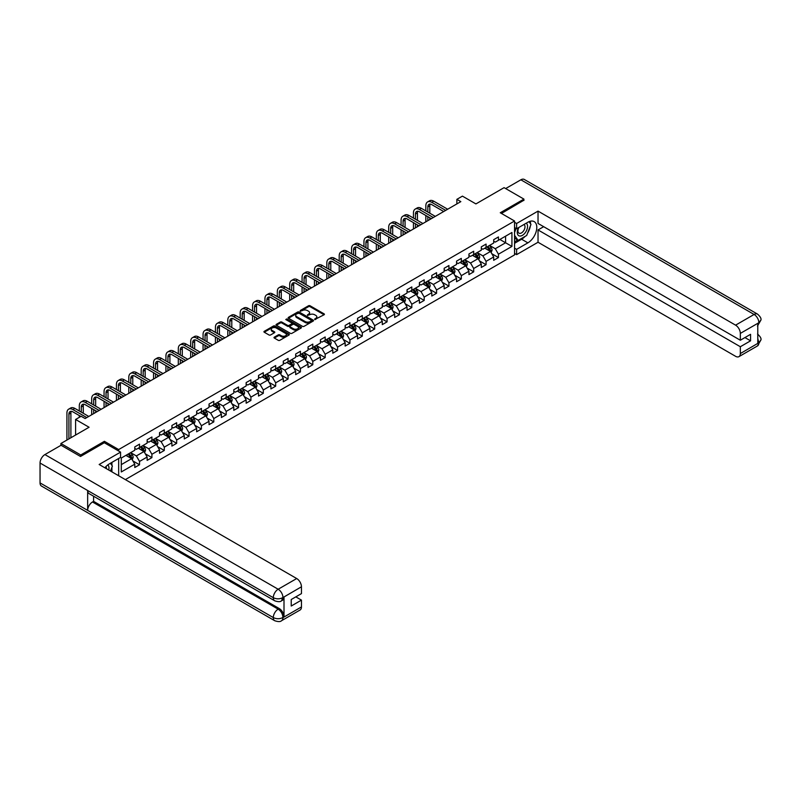 <?xml version="1.0" encoding="UTF-8"?>
<svg xmlns="http://www.w3.org/2000/svg" width="801" height="801" viewBox="0 0 801 801"><rect width="100%" height="100%" fill="white"/><g stroke="black" fill="none" stroke-linecap="round" stroke-linejoin="round"><path stroke-width="1.2" d="M314.733 319.539L324.095 314.763A1.101 0.641 0 0 0 324.095 313.862L310.077 305.772A1.101 0.641 0 0 0 308.515 305.772L300.245 310.548L300.245 311.178L302.408 310.558A3.524 2.033 0 0 1 307.384 310.558L308.555 311.239A3.524 2.033 0 0 1 309.587 312.67A3.524 2.033 0 0 1 308.555 314.112L307.484 315.364L309.647 314.743A3.524 2.033 0 0 1 314.633 314.743L315.794 315.414A3.524 2.033 0 0 1 316.836 316.856A3.524 2.033 0 0 1 315.794 318.287L314.733 319.539L314.733 318.908M274.332 337.151A1.101 0.641 0 0 0 274.332 338.052L278.267 340.325A1.101 0.641 0 0 0 279.819 340.325L289.011 335.018A1.101 0.641 0 0 0 289.011 334.117L274.993 326.027A1.101 0.641 0 0 0 273.431 326.027L264.25 331.334A1.101 0.641 0 0 0 264.25 332.225L268.996 334.968A1.101 0.641 0 0 0 270.558 334.968L274.483 332.705A1.101 0.641 0 0 0 274.483 331.804L272.13 330.443A2.944 1.702 0 0 1 271.269 329.241A2.944 1.702 0 0 1 273.091 327.669A2.944 1.702 0 0 1 276.295 328.04L285.526 333.366A2.944 1.702 0 0 1 286.388 334.568A2.944 1.702 0 0 1 284.565 336.14A2.944 1.702 0 0 1 281.361 335.769L279.819 334.878A1.101 0.641 0 0 0 278.267 334.878L274.332 337.151L274.332 338.052L278.267 335.799L278.267 334.878M523.914 200.48L523.914 199.109L504.079 187.654L475.914 203.915L462.427 196.135L456.87 199.339L460.835 201.632L85.116 418.553L81.141 416.26L75.594 419.474L75.594 435.043M104.39 442.783L104.39 441.321L80.751 454.968L60.916 443.514L89.081 427.253L75.594 419.474M104.39 441.321L118.668 449.561L514.552 221.006L514.552 254.898L125.336 479.609M523.914 199.109L500.265 212.756L514.552 221.006M302.478 326.337A1.101 0.641 0 0 0 304.04 326.337L313.231 321.031A1.101 0.641 0 0 0 313.231 320.14L299.214 312.04A1.101 0.641 0 0 0 297.652 312.04L288.47 317.346A1.101 0.641 0 0 0 288.47 318.247L302.478 326.337M286.087 319.709L301.106 328.03L291.934 333.336A1.101 0.641 0 0 1 290.373 333.336L276.355 325.236L276.355 324.335A1.101 0.641 0 0 0 276.355 325.236M276.355 324.335L280.29 322.072A1.101 0.641 0 0 1 281.842 322.072L287.529 325.346A1.101 0.641 0 0 0 289.091 325.346L291.694 323.844A1.101 0.641 0 0 0 291.694 322.943L285.777 319.529L286.868 318.898L301.116 327.128A1.101 0.641 0 0 1 301.116 328.03L301.116 327.128M60.916 445.346L60.916 443.514M80.751 454.968L80.751 456.34M118.668 475.764L118.668 458.492M118.668 451.023L118.668 449.561M132.916 460.945L139.534 464.77L139.534 461.426L147.154 457.031L147.154 460.375L151.91 457.621L151.91 454.277L159.529 449.882L159.529 453.226L164.285 450.482L164.285 447.138L171.905 442.743L171.905 446.077L176.661 443.333L176.661 439.989L184.28 435.594L184.28 438.938L189.036 436.185L189.036 432.84L196.656 428.445L196.656 431.789L201.411 429.046L201.411 425.701L209.031 421.306L209.031 424.65L213.797 421.897L213.797 418.553L221.406 414.157L221.406 417.501L226.172 414.748L226.172 411.404L233.782 407.008L233.782 410.352L238.548 407.609L238.548 404.265L246.157 399.869L246.157 403.213L250.923 400.46L250.923 397.116L258.533 392.72L258.533 396.064L263.299 393.321L263.299 389.977L270.908 385.571L270.908 388.916L275.674 386.172L275.674 382.828L283.294 378.432L283.294 381.777L288.05 379.023L288.05 375.679L295.669 371.284L295.669 374.628L300.425 371.884L300.425 368.54L308.045 364.135L308.045 367.479L312.801 364.735L312.801 361.391L320.42 356.996L320.42 360.34L325.176 357.586L325.176 354.242L332.795 349.847L332.795 353.191L337.551 350.448L337.551 347.103L345.171 342.708L345.171 346.052L349.927 343.299L349.927 339.954L357.546 335.559L357.546 338.903L362.302 336.15L362.302 332.805L369.922 328.41L369.922 331.754L374.678 329.011L374.678 325.667L382.297 321.271L382.297 324.615L387.063 321.862L387.063 318.518L394.673 314.122L394.673 317.466L399.439 314.713L399.439 311.379L407.048 306.973L407.048 310.317L411.814 307.574L411.814 304.23L419.424 299.834L419.424 303.178L424.19 300.425L424.19 297.081L431.799 292.685L431.799 296.03L436.565 293.286L436.565 289.942L444.175 285.536L444.175 288.881L448.94 286.137L448.94 282.793L456.56 278.398L456.56 281.742L461.316 278.988L461.316 275.644L468.935 271.249L468.935 274.593L473.691 271.849L473.691 268.505L481.311 264.11L481.311 267.444L486.067 264.7L486.067 261.356L493.686 256.961L493.686 260.305L498.442 257.552L498.442 254.207L511.929 246.428L511.929 232.5L505.581 236.165L505.581 242.763L511.929 246.428M139.534 464.77L134.778 467.514L134.778 464.169L121.291 471.959L121.291 458.032L134.778 450.252L134.778 446.908L139.534 444.154L139.534 447.499L147.154 443.103L147.154 439.759L151.91 437.016L151.91 440.36L159.529 435.954L159.529 432.62L164.285 429.867L164.285 433.211L171.905 428.815L171.905 425.471L176.661 422.718L176.661 426.062L184.28 421.666L184.28 418.322L189.036 415.579L189.036 418.923L196.656 414.528L196.656 411.183L201.411 408.43L201.411 411.774L209.031 407.379L209.031 404.034L213.797 401.281L213.797 404.625L221.406 400.23L221.406 396.885L226.172 394.142L226.172 397.486L233.782 393.091L233.782 389.747L238.548 386.993L238.548 390.337L246.157 385.942L246.157 382.598L250.923 379.854L250.923 383.198L258.533 378.793L258.533 375.449L263.299 372.705L263.299 376.049L270.908 371.654L270.908 368.31L275.674 365.556L275.674 368.901L283.294 364.505L283.294 361.161L288.05 358.417L288.05 361.762L295.669 357.356L295.669 354.012L300.425 351.269L300.425 354.613L308.045 350.217L308.045 346.873L312.801 344.12L312.801 347.464L320.42 343.068L320.42 339.724L325.176 336.981L325.176 340.325L332.795 335.929L332.795 332.585L337.551 329.832L337.551 333.176L345.171 328.78L345.171 325.436L349.927 322.683L349.927 326.027L357.546 321.632L357.546 318.287L362.302 315.544L362.302 318.888L369.922 314.493L369.922 311.148L374.678 308.395L374.678 311.739L382.297 307.344L382.297 304L387.063 301.256L387.063 304.59L394.673 300.195L394.673 296.851L399.439 294.107L399.439 297.451L407.048 293.056L407.048 289.712L411.814 286.958L411.814 290.302L419.424 285.907L419.424 282.563L424.19 279.819L424.19 283.164L431.799 278.758L431.799 275.414L436.565 272.67L436.565 276.015L444.175 271.619L444.175 268.275L448.94 265.521L448.94 268.866L456.56 264.47L456.56 261.126L461.316 258.383L461.316 261.727L468.935 257.321L468.935 253.987L473.691 251.234L473.691 254.578L481.311 250.182L481.311 246.838L486.067 244.085L486.067 247.429L493.686 243.033L493.686 239.689L498.442 236.946L498.442 240.29L511.929 232.5M138.263 448.23L143.98 451.534L136.36 455.929L130.653 452.635M134.778 448.42L136.36 449.331L139.534 447.499M136.36 455.929L139.534 461.426M143.98 451.534L147.154 457.031M150.638 441.091L156.355 444.385L148.736 448.78L143.029 445.486M147.154 441.271L148.736 442.192L151.91 440.36M148.736 448.78L151.91 454.277M156.355 444.385L159.529 449.882M163.014 433.942L168.731 437.246L161.111 441.641L155.404 438.337M159.529 434.122L161.111 435.043L164.285 433.211M161.111 441.641L164.285 447.138M168.731 437.246L171.905 442.743M175.399 426.803L181.106 430.097L173.487 434.492L167.779 431.198M171.905 426.983L173.487 427.894L176.661 426.062M173.487 434.492L176.661 439.989M181.106 430.097L184.28 435.594M187.774 419.654L193.482 422.948L185.862 427.344L180.155 424.049M184.28 419.834L185.862 420.755L189.036 418.923M185.862 427.344L189.036 432.84M193.482 422.948L196.656 428.445M200.15 412.505L205.857 415.809L198.248 420.205L192.53 416.9M196.656 412.695L198.248 413.606L201.411 411.774M198.248 420.205L201.411 425.701M205.857 415.809L209.031 421.306M212.525 405.366L218.232 408.66L210.623 413.056L204.906 409.762M209.031 405.546L210.623 406.457L213.797 404.625M210.623 413.056L213.797 418.553M218.232 408.66L221.406 414.157M224.901 398.217L230.608 401.511L222.998 405.917L217.281 402.613M221.406 398.397L222.998 399.319L226.172 397.486M222.998 405.917L226.172 411.404M230.608 401.511L233.782 407.008M237.276 391.068L242.983 394.372L235.374 398.768L229.657 395.474M233.782 391.258L235.374 392.17L238.548 390.337M235.374 398.768L238.548 404.265M242.983 394.372L246.157 399.869M249.652 383.929L255.359 387.223L247.749 391.619L242.032 388.325M246.157 384.11L247.749 385.021L250.923 383.198M247.749 391.619L250.923 397.116M255.359 387.223L258.533 392.72M262.027 376.78L267.744 380.075L260.125 384.48L254.408 381.176M258.533 376.961L260.125 377.882L263.299 376.049M260.125 384.48L263.299 389.977M267.744 380.075L270.908 385.571M274.403 369.631L280.12 372.936L272.5 377.331L266.783 374.037M270.908 369.822L272.5 370.733L275.674 368.901M272.5 377.331L275.674 382.828M280.12 372.936L283.294 378.432M286.778 362.493L292.495 365.787L284.876 370.182L279.169 366.888M283.294 362.673L284.876 363.594L288.05 361.762M284.876 370.182L288.05 375.679M292.495 365.787L295.669 371.284M299.153 355.344L304.871 358.648L297.251 363.043L291.544 359.739M295.669 355.524L297.251 356.445L300.425 354.613M297.251 363.043L300.425 368.54M304.871 358.648L308.045 364.135M311.529 348.205L317.246 351.499L309.627 355.894L303.919 352.6M308.045 348.385L309.627 349.296L312.801 347.464M309.627 355.894L312.801 361.391M317.246 351.499L320.42 356.996M323.904 341.056L329.622 344.35L322.002 348.745L316.295 345.451M320.42 341.236L322.002 342.157L325.176 340.325M322.002 348.745L325.176 354.242M329.622 344.35L332.795 349.847M336.28 333.907L341.997 337.211L334.377 341.606L328.67 338.302M332.795 334.097L334.377 335.008L337.551 333.176M334.377 341.606L337.551 347.103M341.997 337.211L345.171 342.708M348.665 326.768L354.372 330.062L346.753 334.458L341.046 331.163M345.171 326.948L346.753 327.859L349.927 326.027M346.753 334.458L349.927 339.954M354.372 330.062L357.546 335.559M361.041 319.619L366.748 322.913L359.128 327.309L353.421 324.015M357.546 319.799L359.128 320.72L362.302 318.888M359.128 327.309L362.302 332.805M366.748 322.913L369.922 328.41M373.416 312.47L379.123 315.774L371.514 320.17L365.797 316.866M369.922 312.66L371.514 313.571L374.678 311.739M371.514 320.17L374.678 325.667M379.123 315.774L382.297 321.271M385.792 305.331L391.499 308.625L383.889 313.021L378.172 309.727M382.297 305.511L383.889 306.423L387.063 304.59M383.889 313.021L387.063 318.518M391.499 308.625L394.673 314.122M398.167 298.182L403.874 301.476L396.265 305.882L390.548 302.578M394.673 298.362L396.265 299.284L399.439 297.451M396.265 305.882L399.439 311.379M403.874 301.476L407.048 306.973M410.543 291.033L416.25 294.337L408.64 298.733L402.923 295.439M407.048 291.224L408.64 292.135L411.814 290.302M408.64 298.733L411.814 304.23M416.25 294.337L419.424 299.834M422.918 283.894L428.625 287.189L421.016 291.584L415.298 288.29M419.424 284.075L421.016 284.996L424.19 283.164M421.016 291.584L424.19 297.081M428.625 287.189L431.799 292.685M435.293 276.745L441.011 280.04L433.391 284.445L427.674 281.141M431.799 276.926L433.391 277.847L436.565 276.015M433.391 284.445L436.565 289.942M441.011 280.04L444.175 285.536M447.669 269.597L453.386 272.901L445.767 277.296L440.049 274.002M444.175 269.787L445.767 270.698L448.94 268.866M445.767 277.296L448.94 282.793M453.386 272.901L456.56 278.398M460.044 262.458L465.761 265.752L458.142 270.147L452.435 266.853M456.56 262.638L458.142 263.559L461.316 261.727M458.142 270.147L461.316 275.644M465.761 265.752L468.935 271.249M472.42 255.309L478.137 258.613L470.517 263.008L464.81 259.704M468.935 255.489L470.517 256.41L473.691 254.578M470.517 263.008L473.691 268.505M478.137 258.613L481.311 264.11M484.795 248.17L490.512 251.464L482.893 255.859L477.186 252.565M481.311 248.35L482.893 249.261L486.067 247.429M482.893 255.859L486.067 261.356M490.512 251.464L493.686 256.961M499.874 239.459L505.581 242.763L495.268 248.71L489.561 245.416M493.686 241.201L495.268 242.122L498.442 240.29M495.268 248.71L498.442 254.207M456.87 199.339L456.87 203.915M121.291 464.63L131.604 458.673L125.887 455.379M131.604 458.673L134.778 464.169M491.824 253.727L498.442 257.552M479.449 260.876L486.067 264.7M467.063 268.025L473.691 271.849M454.688 275.164L461.316 278.988M442.312 282.312L448.94 286.137M429.937 289.461L436.565 293.286M417.561 296.6L424.19 300.425M405.186 303.749L411.814 307.574M392.81 310.898L399.439 314.713M380.435 318.037L387.063 321.862M368.06 325.186L374.678 329.011M355.684 332.325L362.302 336.15M343.309 339.474L349.927 343.299M330.933 346.623L337.551 350.448M318.558 353.762L325.176 357.586M306.182 360.911L312.801 364.735M293.797 368.06L300.425 371.884M281.421 375.198L288.05 379.023M269.046 382.347L275.674 386.172M256.67 389.496L263.299 393.321M244.295 396.635L250.923 400.46M231.92 403.784L238.548 407.609M219.544 410.923L226.172 414.748M207.169 418.072L213.797 421.897M194.793 425.221L201.411 429.046M182.418 432.36L189.036 436.185M170.042 439.509L176.661 443.333M157.667 446.658L164.285 450.482M145.291 453.797L151.91 457.621M315.033 319.649L315.794 319.209A3.524 2.033 0 0 0 316.836 317.767L316.836 316.856M309.587 312.67L309.587 313.591A3.524 2.033 0 0 1 308.555 315.023L307.794 315.464M324.075 314.773L310.077 306.683A1.101 0.641 0 0 0 308.515 306.683L300.555 311.289M313.211 321.041L299.214 312.961A1.101 0.641 0 0 0 297.652 312.961L288.48 318.257L288.47 317.346M311.279 320.901L311.279 320.27L298.983 313.171L296.76 313.822A3.524 2.033 0 0 0 295.729 315.254A3.524 2.033 0 0 0 296.76 316.695L305.171 321.551A3.524 2.033 0 0 0 310.157 321.551L311.279 320.901L311.279 321.812L311.279 321.191M295.729 315.254L295.729 316.175A3.524 2.033 0 0 0 296.76 317.617L296.76 316.695M311.279 321.812L310.157 322.473A3.524 2.033 0 0 1 305.171 322.473L296.76 317.617M276.375 325.246L280.29 322.983L280.29 322.072M292.025 323.394L292.025 324.315A1.101 0.641 0 0 1 291.694 324.765L289.091 326.267A1.101 0.641 0 0 1 287.529 326.267L281.842 322.983A1.101 0.641 0 0 0 280.29 322.983M293.426 328.76A2.944 1.702 0 0 0 296.64 329.121A2.944 1.702 0 0 0 298.463 327.549A2.944 1.702 0 0 0 297.592 326.347L294.347 324.475A1.101 0.641 0 0 0 292.786 324.475L290.182 325.977A1.101 0.641 0 0 0 290.182 326.878L293.426 328.76L293.426 329.672A2.944 1.702 0 0 0 296.64 330.042A2.944 1.702 0 0 0 298.463 328.47L298.463 327.549M289.852 326.428L289.852 327.349A1.101 0.641 0 0 0 290.182 327.799L290.182 326.878M293.426 329.672L290.182 327.799M286.388 334.568L286.388 335.479A2.944 1.702 0 0 1 284.565 337.051A2.944 1.702 0 0 1 281.361 336.69L279.819 335.799A1.101 0.641 0 0 0 278.267 335.799M271.269 329.241L271.269 330.152A2.944 1.702 0 0 0 272.13 331.354L272.13 330.443M274.483 331.804L274.483 332.705L272.13 331.354M289.011 334.117L289.011 335.018L274.993 326.938A1.101 0.641 0 0 0 273.431 326.938L264.26 332.235M491.133 252.545L492.084 250.172A2.974 1.712 -120 0 0 491.133 247.639L489.491 245.456M486.638 249.231L485.526 247.739M487.038 246.878L488.67 249.061A2.974 1.712 60 0 1 489.521 250.843L490.472 250.302A2.974 1.712 -120 0 0 489.621 248.51L487.989 246.328M487.238 246.758L489.061 249.181A1.512 0.871 60 0 1 489.331 249.642L490.472 250.302M425.842 210.913L425.842 205.787A8.411 4.856 60 0 1 427.584 201.932L429.566 200.791A8.411 4.856 60 0 1 433.772 201.211L447.669 209.231M427.584 201.932A8.411 4.856 60 0 1 431.789 202.353L445.686 210.373M443.704 211.524L431.789 204.645A5.607 3.234 -120 0 0 428.986 204.365A5.607 3.234 -120 0 0 427.824 206.928L427.824 212.065M430.157 204.105A5.607 3.234 -120 0 0 429.807 205.787L429.807 213.206M427.824 216.64L427.824 220.696M429.807 217.792L429.807 219.544M425.842 221.837L425.842 215.499M518.567 227.614A7.289 4.215 120 0 0 519.829 236.035A7.289 4.215 120 0 0 526.407 230.818A7.289 4.215 120 0 0 526.237 223.189M518.988 227.374A4.996 2.884 120 0 0 518.968 233.171A4.996 2.884 120 0 0 519.699 233.391A4.996 2.884 120 0 0 524.265 229.707A4.996 2.884 120 0 0 523.964 224.52A4.996 2.884 120 0 0 523.944 224.51M529.02 221.667L530.973 224.44L526.688 235.474L518.117 240.42L514.552 238.027M518.117 240.42L514.552 235.344M514.552 232.5L516.114 228.455M108.746 470.027A7.289 4.215 120 0 0 107.785 464.93M106.423 468.685A4.996 2.884 120 0 0 105.912 466.643M110.408 463.268L112.4 466.102L110.488 471.038M525.106 236.385A12.626 7.289 120 0 1 521.611 239.239L527.879 242.853A12.626 7.289 120 0 0 536.119 231.729A12.626 7.289 120 0 0 534.187 221.617A12.626 7.289 120 0 0 527.879 222.237L516.615 228.746L516.615 223.479L538.032 211.114L735.578 325.156L754.101 314.463L520.86 179.804L505.661 188.575M527.879 242.853L516.615 249.361L516.615 254.628L538.032 242.252L538.032 229.937L740.334 346.733L740.334 353.561L758.978 342.698L757.786 343.249L757.786 323.554L758.968 322.783M543.669 226.683L538.032 229.937M744.94 337.571L750.567 340.825L750.567 334.317L740.334 340.235L538.032 223.429L538.032 211.114M514.552 227.554L516.615 228.746M514.552 222.288L516.615 223.479M514.552 253.436L516.615 254.628M514.552 248.17L516.615 249.361M538.032 242.252L735.578 356.305A6.728 3.885 -120 0 0 738.943 356.645A6.728 3.885 -120 0 0 740.334 353.561M520.86 179.804A6.899 3.985 -60 0 1 524.305 179.464L757.546 314.122A6.899 3.985 -60 0 0 754.101 314.463A6.728 3.885 60 0 1 758.857 322.713L740.334 333.406A6.728 3.885 -120 0 0 735.578 325.156M740.334 340.235L740.334 333.406M750.567 340.825L740.334 346.733M523.914 200.21L501.456 213.446M527.619 233.091A12.626 7.289 120 0 0 530.332 226.082M530.532 223.819A12.626 7.289 120 0 0 530.222 221.246M521.611 239.239L514.552 243.314M514.552 241.842L517.566 240.1M514.552 239.099L515.183 238.728M757.786 338.543L758.857 342.638M757.546 334.047C760.259 336.48 761.391 338.433 760.95 339.884L758.988 342.698M757.546 314.122C760.259 316.535 761.391 318.498 760.95 320.01L758.857 322.713M274.723 600.8A6.899 3.985 -60 0 1 273.291 597.686C276.465 599.218 279.639 599.198 282.803 597.646L281.541 600.79C280.41 601.941 278.137 601.941 274.723 600.8L89.081 493.626A6.899 3.985 -60 0 1 87.649 490.512L40.05 463.028A6.899 3.985 -60 0 1 44.926 454.578L61.076 445.256L80.511 456.48L104.31 442.733L120.571 452.124L120.571 457.391L109.306 463.899A12.626 7.289 120 0 0 104.891 467.804M120.571 452.124L99.154 464.49L296.7 578.542A6.728 3.885 60 0 1 301.456 586.793L301.456 593.611L291.224 599.518L291.224 606.027L301.456 600.119L301.456 606.948A6.728 3.885 60 0 1 300.065 610.022L281.541 620.715A6.728 3.885 -120 0 0 282.933 617.641L301.456 606.948M111.649 471.709L114.303 473.241M111.93 471.549L111.93 467.323M111.93 465.421L111.93 462.387M281.541 620.715C280.46 621.856 278.187 621.866 274.723 620.725L41.482 486.067A6.899 3.985 -60 0 1 40.05 482.903L87.649 510.387A6.899 3.985 -60 0 1 92.526 501.987L278.167 609.16L279.239 608.55A6.728 3.885 60 0 1 284.005 616.79L284.005 597.095A6.728 3.885 60 0 1 282.613 600.179L281.541 600.79M40.05 463.028L40.05 482.903M44.926 454.578L278.167 589.236A6.899 3.985 -60 0 0 273.291 597.686L87.649 490.512L87.649 510.387L273.291 617.571C276.455 619.103 279.629 619.103 282.813 617.571L282.933 617.641M301.456 600.119L295.819 596.865M93.597 496.23L93.597 501.366L279.239 608.55M93.597 501.366L92.526 501.987M478.758 259.694L479.709 257.321A2.974 1.712 -120 0 0 478.758 254.788L477.116 252.595M474.262 256.37L473.151 254.888M474.663 254.017L476.295 256.21A2.974 1.712 60 0 1 477.146 257.992L478.097 257.441A2.974 1.712 -120 0 0 477.246 255.659L475.614 253.466M474.863 253.897L476.685 256.32A1.512 0.871 60 0 1 476.955 256.781L478.097 257.441M466.382 266.843L467.333 264.46A2.974 1.712 -120 0 0 466.382 261.927L464.74 259.744M461.887 263.519L460.775 262.037M462.287 261.166L463.919 263.349A2.974 1.712 60 0 1 464.77 265.141L465.721 264.59A2.974 1.712 -120 0 0 464.87 262.798L463.238 260.615M462.487 261.046L464.31 263.469A1.512 0.871 60 0 1 464.58 263.93L465.721 264.59M413.456 218.062L413.456 212.936A8.411 4.856 60 0 1 415.208 209.081L417.191 207.94A8.411 4.856 60 0 1 421.396 208.35L435.293 216.38M415.208 209.081A8.411 4.856 60 0 1 419.414 209.502L433.311 217.522M431.328 218.663L419.414 211.784A5.607 3.234 -120 0 0 416.61 211.514A5.607 3.234 -120 0 0 415.449 214.077L415.449 219.204M417.782 211.254A5.607 3.234 -120 0 0 417.431 212.936L417.431 220.355M415.449 223.789L415.449 227.834M417.431 224.931L417.431 226.693M413.456 228.986L413.456 222.648M401.081 225.211L401.081 220.075A8.411 4.856 60 0 1 402.823 216.23L404.815 215.079A8.411 4.856 60 0 1 409.021 215.499L422.918 223.519M402.823 216.23A8.411 4.856 60 0 1 407.038 216.64L420.936 224.67M418.953 225.812L407.038 218.933A5.607 3.234 -120 0 0 404.235 218.653A5.607 3.234 -120 0 0 403.073 221.226L403.073 226.353M405.406 218.393A5.607 3.234 -120 0 0 405.056 220.075L405.056 227.494M403.073 230.938L403.073 234.983M405.056 232.08L405.056 233.842M401.081 236.125L401.081 229.787M454.007 273.982L454.948 271.609A2.974 1.712 -120 0 0 454.007 269.076L452.365 266.893M449.511 270.668L448.4 269.176M449.912 268.305L451.544 270.498A2.974 1.712 60 0 1 452.395 272.28L453.346 271.729A2.974 1.712 -120 0 0 452.495 269.947L450.863 267.764M450.112 268.195L451.934 270.618A1.512 0.871 60 0 1 452.205 271.078L453.346 271.729M441.631 281.131L442.573 278.748A2.974 1.712 -120 0 0 441.631 276.225L439.989 274.032M437.136 277.807L436.024 276.325M437.526 275.454L439.168 277.637A2.974 1.712 60 0 1 440.019 279.429L440.971 278.878A2.974 1.712 -120 0 0 440.119 277.096L438.487 274.903M437.736 275.334L439.559 277.757A1.512 0.871 60 0 1 439.829 278.217L440.971 278.878M429.256 288.28L430.197 285.897A2.974 1.712 -120 0 0 429.256 283.364L427.614 281.181M424.76 284.956L423.649 283.474M425.151 282.603L426.793 284.786A2.974 1.712 60 0 1 427.644 286.578L428.595 286.027A2.974 1.712 -120 0 0 427.744 284.235L426.102 282.052M425.361 282.483L427.183 284.906A1.512 0.871 60 0 1 427.454 285.366L428.595 286.027M388.705 232.35L388.705 227.224A8.411 4.856 60 0 1 390.447 223.369L392.44 222.227A8.411 4.856 60 0 1 396.645 222.648L410.543 230.668M390.447 223.369A8.411 4.856 60 0 1 394.663 223.789L408.56 231.809M406.578 232.961L394.663 226.082A5.607 3.234 -120 0 0 391.849 225.802A5.607 3.234 -120 0 0 390.688 228.365L390.688 233.502M393.031 225.542A5.607 3.234 -120 0 0 392.68 227.224L392.68 234.643M390.688 238.077L390.688 242.132M392.68 239.229L392.68 240.981M388.705 243.274L388.705 236.936M376.33 239.499L376.33 234.373A8.411 4.856 60 0 1 378.072 230.518L380.054 229.376A8.411 4.856 60 0 1 384.27 229.787L398.167 237.817M378.072 230.518A8.411 4.856 60 0 1 382.287 230.938L396.185 238.958M394.202 240.1L382.287 233.221A5.607 3.234 -120 0 0 379.474 232.951A5.607 3.234 -120 0 0 378.312 235.514L378.312 240.64M380.655 232.69A5.607 3.234 -120 0 0 380.295 234.373L380.295 241.792M378.312 245.226L378.312 249.271M380.295 246.368L380.295 248.13M376.33 250.423L376.33 244.075M363.954 246.648L363.954 241.512A8.411 4.856 60 0 1 365.697 237.667L367.679 236.515A8.411 4.856 60 0 1 371.894 236.936L385.792 244.956M365.697 237.667A8.411 4.856 60 0 1 369.902 238.077L383.809 246.107M381.827 247.249L369.902 240.37A5.607 3.234 -120 0 0 367.098 240.09A5.607 3.234 -120 0 0 365.937 242.663L365.937 247.789M368.27 239.829A5.607 3.234 -120 0 0 367.919 241.512L367.919 248.931M365.937 252.365L365.937 256.42M367.919 253.516L367.919 255.279M363.954 257.562L363.954 251.224M416.88 295.419L417.822 293.046A2.974 1.712 -120 0 0 416.87 290.513L415.238 288.33M412.385 292.105L411.273 290.613M412.775 289.742L414.417 291.934A2.974 1.712 60 0 1 415.268 293.717L416.22 293.166A2.974 1.712 -120 0 0 415.369 291.384L413.727 289.191M412.986 289.622L414.798 292.055A1.512 0.871 60 0 1 415.078 292.515L416.22 293.166M351.579 253.787L351.579 248.66A8.411 4.856 60 0 1 353.321 244.806L355.304 243.664A8.411 4.856 60 0 1 359.509 244.075L373.416 252.105M353.321 244.806A8.411 4.856 60 0 1 357.526 245.226L371.434 253.246M369.451 254.398L357.526 247.519A5.607 3.234 -120 0 0 354.723 247.239A5.607 3.234 -120 0 0 353.561 249.802L353.561 254.938M355.894 246.978A5.607 3.234 -120 0 0 355.544 248.66L355.544 256.08M353.561 259.514L353.561 263.569M355.544 260.655L355.544 262.418M351.579 264.71L351.579 258.373M404.505 302.568L405.446 300.185A2.974 1.712 -120 0 0 404.495 297.662L402.863 295.469M400.009 299.244L398.898 297.762M400.4 296.891L402.042 299.073A2.974 1.712 60 0 1 402.893 300.866L403.844 300.315A2.974 1.712 -120 0 0 402.993 298.523L401.351 296.34M400.61 296.77L402.422 299.194A1.512 0.871 60 0 1 402.703 299.654L403.844 300.315M339.203 260.936L339.203 255.809A8.411 4.856 60 0 1 340.946 251.955L342.928 250.813A8.411 4.856 60 0 1 347.133 251.224L361.041 259.254M340.946 251.955A8.411 4.856 60 0 1 345.151 252.365L359.058 260.395M357.066 261.537L345.151 254.658A5.607 3.234 -120 0 0 342.347 254.378A5.607 3.234 -120 0 0 341.186 256.951L341.186 262.077M343.519 254.127A5.607 3.234 -120 0 0 343.168 255.809L343.168 263.229M341.186 266.663L341.186 270.708M343.168 267.804L343.168 269.567M339.203 271.859L339.203 265.511M392.13 309.707L393.071 307.334A2.974 1.712 -120 0 0 392.12 304.801L390.488 302.618M387.634 306.393L386.523 304.911M388.024 304.04L389.666 306.222A2.974 1.712 60 0 1 390.518 308.015L391.469 307.464A2.974 1.712 -120 0 0 390.618 305.672L388.976 303.489M388.235 303.919L390.047 306.342A1.512 0.871 60 0 1 390.327 306.803L391.469 307.464M326.828 268.085L326.828 262.948A8.411 4.856 60 0 1 328.57 259.103L330.553 257.952A8.411 4.856 60 0 1 334.758 258.373L348.665 266.393M328.57 259.103A8.411 4.856 60 0 1 332.775 259.514L346.673 267.544M344.69 268.685L332.775 261.807A5.607 3.234 -120 0 0 329.972 261.526A5.607 3.234 -120 0 0 328.81 264.1L328.81 269.226M331.143 261.266A5.607 3.234 -120 0 0 330.793 262.948L330.793 270.368M328.81 273.802L328.81 277.857M330.793 274.953L330.793 276.705M326.828 278.998L326.828 272.66M379.754 316.856L380.695 314.483A2.974 1.712 -120 0 0 379.744 311.949L378.112 309.767M375.258 313.541L374.147 312.05M375.649 311.178L377.291 313.371A2.974 1.712 60 0 1 378.142 315.153L379.093 314.603A2.974 1.712 -120 0 0 378.242 312.821L376.6 310.628M375.859 311.058L377.671 313.491A1.512 0.871 60 0 1 377.952 313.952L379.093 314.603M314.453 275.224L314.453 270.097A8.411 4.856 60 0 1 316.195 266.242L318.177 265.101A8.411 4.856 60 0 1 322.382 265.511L336.28 273.541M316.195 266.242A8.411 4.856 60 0 1 320.4 266.663L334.297 274.683M332.315 275.834L320.4 268.956A5.607 3.234 -120 0 0 317.596 268.675A5.607 3.234 -120 0 0 316.435 271.239L316.435 276.375M318.768 268.415A5.607 3.234 -120 0 0 318.418 270.097L318.418 277.516M316.435 280.951L316.435 284.996M318.418 282.092L318.418 283.854M314.453 286.147L314.453 279.809M367.379 324.005L368.32 321.622A2.974 1.712 -120 0 0 367.369 319.088L365.737 316.906M362.883 320.68L361.762 319.199M363.274 318.327L364.916 320.51A2.974 1.712 60 0 1 365.767 322.302L366.718 321.752A2.974 1.712 -120 0 0 365.867 319.959L364.225 317.777M363.484 318.207L365.296 320.63A1.512 0.871 60 0 1 365.576 321.091L366.718 321.752M302.077 282.373L302.077 277.246A8.411 4.856 60 0 1 303.819 273.391L305.802 272.24A8.411 4.856 60 0 1 310.007 272.66L323.904 280.69M303.819 273.391A8.411 4.856 60 0 1 308.025 273.802L321.922 281.832M319.939 282.973L308.025 276.095A5.607 3.234 -120 0 0 305.221 275.814A5.607 3.234 -120 0 0 304.06 278.388L304.06 283.514M306.393 275.564A5.607 3.234 -120 0 0 306.042 277.246L306.042 284.665M304.06 288.1L304.06 292.145M306.042 289.241L306.042 291.003M302.077 293.286L302.077 286.948M355.003 331.143L355.944 328.77A2.974 1.712 -120 0 0 354.993 326.237L353.361 324.055M350.508 327.829L349.386 326.347M350.898 325.476L352.54 327.659A2.974 1.712 60 0 1 353.391 329.451L354.342 328.901A2.974 1.712 -120 0 0 353.491 327.108L351.849 324.926M351.108 325.356L352.921 327.779A1.512 0.871 60 0 1 353.201 328.24L354.342 328.901M289.702 289.521L289.702 284.385A8.411 4.856 60 0 1 291.444 280.53L293.426 279.389A8.411 4.856 60 0 1 297.632 279.809L311.529 287.829M291.444 280.53A8.411 4.856 60 0 1 295.649 280.951L309.546 288.981M307.564 290.122L295.649 283.244A5.607 3.234 -120 0 0 292.846 282.963A5.607 3.234 -120 0 0 291.684 285.536L291.684 290.663M294.017 282.703A5.607 3.234 -120 0 0 293.667 284.385L293.667 291.804M291.684 295.239L291.684 299.294M293.667 296.39L293.667 298.142M289.702 300.435L289.702 294.097M342.628 338.292L343.569 335.919A2.974 1.712 -120 0 0 342.618 333.386L340.986 331.193M338.122 334.968L337.011 333.486M338.523 332.615L340.155 334.808A2.974 1.712 60 0 1 341.006 336.59L341.967 336.04A2.974 1.712 -120 0 0 341.116 334.257L339.474 332.065M338.733 332.495L340.545 334.918A1.512 0.871 60 0 1 340.825 335.379L341.967 336.04M277.326 296.66L277.326 291.534A8.411 4.856 60 0 1 279.068 287.679L281.051 286.538A8.411 4.856 60 0 1 285.256 286.948L299.153 294.978M279.068 287.679A8.411 4.856 60 0 1 283.274 288.1L297.171 296.12M295.189 297.271L283.274 290.383A5.607 3.234 -120 0 0 280.47 290.112A5.607 3.234 -120 0 0 279.309 292.675L279.309 297.812M281.642 289.852A5.607 3.234 -120 0 0 281.291 291.534L281.291 298.953M279.309 302.388L279.309 306.433M281.291 303.529L281.291 305.291M277.326 307.584L277.326 301.246M330.252 345.441L331.193 343.058A2.974 1.712 -120 0 0 330.242 340.525L328.6 338.342M325.747 342.117L324.635 340.635M326.147 339.764L327.779 341.947A2.974 1.712 60 0 1 328.63 343.739L329.581 343.188A2.974 1.712 -120 0 0 328.73 341.396L327.098 339.213M326.357 339.644L328.17 342.067A1.512 0.871 60 0 1 328.44 342.528L329.581 343.188M264.951 303.809L264.951 298.673A8.411 4.856 60 0 1 266.693 294.828L268.675 293.677A8.411 4.856 60 0 1 272.881 294.097L286.778 302.117M266.693 294.828A8.411 4.856 60 0 1 270.898 295.239L284.796 303.269M282.813 304.41L270.898 297.531A5.607 3.234 -120 0 0 268.095 297.251A5.607 3.234 -120 0 0 266.933 299.824L266.933 304.951M269.266 296.991A5.607 3.234 -120 0 0 268.916 298.673L268.916 306.102M266.933 309.536L266.933 313.581M268.916 310.678L268.916 312.44M264.951 314.723L264.951 308.385M317.867 352.58L318.818 350.207A2.974 1.712 -120 0 0 317.867 347.674L316.225 345.491M313.371 349.266L312.26 347.774M313.772 346.913L315.404 349.096A2.974 1.712 60 0 1 316.255 350.878L317.206 350.337A2.974 1.712 -120 0 0 316.355 348.545L314.723 346.362M313.972 346.793L315.794 349.216A1.512 0.871 60 0 1 316.065 349.677L317.206 350.337M252.575 310.948L252.575 305.822A8.411 4.856 60 0 1 254.317 301.967L256.3 300.826A8.411 4.856 60 0 1 260.505 301.246L274.403 309.266M254.317 301.967A8.411 4.856 60 0 1 258.523 302.388L272.42 310.408M270.438 311.559L258.523 304.68A5.607 3.234 -120 0 0 255.719 304.4A5.607 3.234 -120 0 0 254.558 306.963L254.558 312.1M256.891 304.14A5.607 3.234 -120 0 0 256.54 305.822L256.54 313.241M254.558 316.675L254.558 320.73M256.54 317.827L256.54 319.579M252.575 321.872L252.575 315.534M305.491 359.729L306.443 357.356A2.974 1.712 -120 0 0 305.491 354.823L303.849 352.63M300.996 356.405L299.884 354.923M301.396 354.052L303.028 356.235A2.974 1.712 60 0 1 303.879 358.027L304.831 357.476A2.974 1.712 -120 0 0 303.98 355.694L302.347 353.501M301.597 353.932L303.419 356.355A1.512 0.871 60 0 1 303.689 356.815L304.831 357.476M240.19 318.097L240.19 312.971A8.411 4.856 60 0 1 241.942 309.116L243.925 307.974A8.411 4.856 60 0 1 248.13 308.385L262.027 316.415M241.942 309.116A8.411 4.856 60 0 1 246.147 309.536L260.045 317.556M258.062 318.698L246.147 311.819A5.607 3.234 -120 0 0 243.344 311.549A5.607 3.234 -120 0 0 242.182 314.112L242.182 319.239M244.515 311.289A5.607 3.234 -120 0 0 244.165 312.971L244.165 320.39M242.182 323.824L242.182 327.869M244.165 324.966L244.165 326.728M240.19 329.021L240.19 322.683M293.116 366.878L294.067 364.495A2.974 1.712 -120 0 0 293.116 361.962L291.474 359.779M288.62 363.554L287.509 362.072M289.021 361.201L290.653 363.384A2.974 1.712 60 0 1 291.504 365.176L292.455 364.625A2.974 1.712 -120 0 0 291.604 362.833L289.972 360.65M289.221 361.081L291.043 363.504A1.512 0.871 60 0 1 291.314 363.964L292.455 364.625M227.814 325.246L227.814 320.11A8.411 4.856 60 0 1 229.557 316.265L231.549 315.113A8.411 4.856 60 0 1 235.754 315.534L249.652 323.554M229.557 316.265A8.411 4.856 60 0 1 233.772 316.675L247.669 324.705M245.687 325.847L233.772 318.968A5.607 3.234 -120 0 0 230.968 318.688A5.607 3.234 -120 0 0 229.807 321.261L229.807 326.387M232.14 318.428A5.607 3.234 -120 0 0 231.789 320.11L231.789 327.529M229.807 330.973L229.807 335.018M231.789 332.115L231.789 333.877M227.814 336.16L227.814 329.822M280.74 374.017L281.682 371.644A2.974 1.712 -120 0 0 280.74 369.111L279.098 366.928M276.245 370.703L275.133 369.211M276.645 368.34L278.277 370.533A2.974 1.712 60 0 1 279.128 372.315L280.08 371.764A2.974 1.712 -120 0 0 279.229 369.982L277.597 367.799M276.846 368.22L278.668 370.653A1.512 0.871 60 0 1 278.938 371.113L280.08 371.764M215.439 332.385L215.439 327.259A8.411 4.856 60 0 1 217.181 323.404L219.164 322.262A8.411 4.856 60 0 1 223.379 322.683L237.276 330.703M217.181 323.404A8.411 4.856 60 0 1 221.396 323.824L235.294 331.844M233.311 332.996L221.396 326.117A5.607 3.234 -120 0 0 218.583 325.837A5.607 3.234 -120 0 0 217.421 328.4L217.421 333.536M219.764 325.576A5.607 3.234 -120 0 0 219.414 327.259L219.414 334.678M217.421 338.112L217.421 342.167M219.414 339.264L219.414 341.016M215.439 343.309L215.439 336.971M268.365 381.166L269.306 378.783A2.974 1.712 -120 0 0 268.365 376.26L266.723 374.067M263.869 377.842L262.758 376.36M264.26 375.489L265.902 377.671A2.974 1.712 60 0 1 266.753 379.464L267.704 378.913A2.974 1.712 -120 0 0 266.853 377.121L265.221 374.938M264.47 375.369L266.292 377.792A1.512 0.871 60 0 1 266.563 378.252L267.704 378.913M203.064 339.534L203.064 334.407A8.411 4.856 60 0 1 204.806 330.553L206.788 329.411A8.411 4.856 60 0 1 211.003 329.822L224.901 337.852M204.806 330.553A8.411 4.856 60 0 1 209.021 330.973L222.918 338.993M220.936 340.135L209.021 333.256A5.607 3.234 -120 0 0 206.207 332.986A5.607 3.234 -120 0 0 205.046 335.549L205.046 340.675M207.389 332.725A5.607 3.234 -120 0 0 207.028 334.407L207.028 341.827M205.046 345.261L205.046 349.306M207.028 346.402L207.028 348.165M203.064 350.458L203.064 344.11M255.99 388.315L256.931 385.932A2.974 1.712 -120 0 0 255.99 383.399L254.348 381.216M251.494 384.991L250.383 383.509M251.884 382.638L253.527 384.82A2.974 1.712 60 0 1 254.378 386.613L255.329 386.062A2.974 1.712 -120 0 0 254.478 384.27L252.836 382.087M252.095 382.518L253.917 384.941A1.512 0.871 60 0 1 254.187 385.401L255.329 386.062M190.688 346.683L190.688 341.546A8.411 4.856 60 0 1 192.43 337.702L194.413 336.55A8.411 4.856 60 0 1 198.628 336.971L212.525 344.991M192.43 337.702A8.411 4.856 60 0 1 196.635 338.112L210.543 346.142M208.56 347.284L196.635 340.405A5.607 3.234 -120 0 0 193.832 340.125A5.607 3.234 -120 0 0 192.671 342.698L192.671 347.824M195.003 339.864A5.607 3.234 -120 0 0 194.653 341.546L194.653 348.966M192.671 352.4L192.671 356.455M194.653 353.551L194.653 355.304M190.688 357.596L190.688 351.259M243.614 395.454L244.555 393.081A2.974 1.712 -120 0 0 243.604 390.548L241.972 388.365M239.119 392.14L238.007 390.648M239.509 389.777L241.151 391.969A2.974 1.712 60 0 1 242.002 393.752L242.953 393.201A2.974 1.712 -120 0 0 242.102 391.419L240.46 389.226M239.719 389.656L241.532 392.089A1.512 0.871 60 0 1 241.812 392.55L242.953 393.201M178.313 353.822L178.313 348.695A8.411 4.856 60 0 1 180.055 344.841L182.037 343.699A8.411 4.856 60 0 1 186.243 344.11L200.15 352.14M180.055 344.841A8.411 4.856 60 0 1 184.26 345.261L198.167 353.281M196.185 354.432L184.26 347.554A5.607 3.234 -120 0 0 181.457 347.274A5.607 3.234 -120 0 0 180.295 349.837L180.295 354.973M182.628 347.013A5.607 3.234 -120 0 0 182.278 348.695L182.278 356.115M180.295 359.549L180.295 363.594M182.278 360.69L182.278 362.452M178.313 364.745L178.313 358.407M231.239 402.603L232.18 400.22A2.974 1.712 -120 0 0 231.229 397.686L229.597 395.504M226.743 399.278L225.632 397.797M227.134 396.926L228.776 399.108A2.974 1.712 60 0 1 229.627 400.9L230.578 400.35A2.974 1.712 -120 0 0 229.727 398.558L228.085 396.375M227.344 396.805L229.156 399.228A1.512 0.871 60 0 1 229.436 399.689L230.578 400.35M165.937 360.971L165.937 355.844A8.411 4.856 60 0 1 167.679 351.989L169.662 350.838A8.411 4.856 60 0 1 173.867 351.259L187.774 359.289M167.679 351.989A8.411 4.856 60 0 1 171.885 352.4L185.792 360.43M183.799 361.571L171.885 354.693A5.607 3.234 -120 0 0 169.081 354.412A5.607 3.234 -120 0 0 167.92 356.986L167.92 362.112M170.253 354.162A5.607 3.234 -120 0 0 169.902 355.844L169.902 363.264M167.92 366.698L167.92 370.743M169.902 367.839L169.902 369.601M165.937 371.884L165.937 365.546M218.863 409.742L219.804 407.369A2.974 1.712 -120 0 0 218.853 404.835L217.221 402.653M214.368 406.427L213.256 404.946M214.758 404.074L216.4 406.257A2.974 1.712 60 0 1 217.251 408.049L218.202 407.499A2.974 1.712 -120 0 0 217.351 405.707L215.709 403.524M214.968 403.954L216.781 406.377A1.512 0.871 60 0 1 217.061 406.838L218.202 407.499M153.562 368.12L153.562 362.983A8.411 4.856 60 0 1 155.304 359.128L157.286 357.987A8.411 4.856 60 0 1 161.492 358.407L175.399 366.427M155.304 359.128A8.411 4.856 60 0 1 159.509 359.549L173.406 367.579M171.424 368.72L159.509 361.842A5.607 3.234 -120 0 0 156.706 361.561A5.607 3.234 -120 0 0 155.544 364.135L155.544 369.261M157.877 361.301A5.607 3.234 -120 0 0 157.527 362.983L157.527 370.402M155.544 373.837L155.544 377.892M157.527 374.988L157.527 376.74M153.562 379.033L153.562 372.695M206.488 416.89L207.429 414.517A2.974 1.712 -120 0 0 206.478 411.984L204.846 409.792M201.992 413.566L200.881 412.084M202.383 411.213L204.025 413.406A2.974 1.712 60 0 1 204.876 415.188L205.827 414.638A2.974 1.712 -120 0 0 204.976 412.855L203.334 410.663M202.593 411.093L204.405 413.526A1.512 0.871 60 0 1 204.686 413.977L205.827 414.638M141.186 375.258L141.186 370.132A8.411 4.856 60 0 1 142.928 366.277L144.911 365.136A8.411 4.856 60 0 1 149.116 365.546L163.014 373.576M142.928 366.277A8.411 4.856 60 0 1 147.134 366.698L161.031 374.718M159.049 375.869L147.134 368.981A5.607 3.234 -120 0 0 144.33 368.71A5.607 3.234 -120 0 0 143.169 371.274L143.169 376.41M145.502 368.45A5.607 3.234 -120 0 0 145.151 370.132L145.151 377.551M143.169 380.986L143.169 385.031M145.151 382.127L145.151 383.889M141.186 386.182L141.186 379.844M194.112 424.039L195.054 421.656A2.974 1.712 -120 0 0 194.102 419.123L192.47 416.941M189.617 420.715L188.495 419.233M190.007 418.362L191.649 420.545A2.974 1.712 60 0 1 192.5 422.337L193.452 421.787A2.974 1.712 -120 0 0 192.6 419.994L190.958 417.812M190.217 418.242L192.03 420.665A1.512 0.871 60 0 1 192.31 421.126L193.452 421.787M128.811 382.407L128.811 377.271A8.411 4.856 60 0 1 130.553 373.426L132.535 372.275A8.411 4.856 60 0 1 136.741 372.695L150.638 380.715M130.553 373.426A8.411 4.856 60 0 1 134.758 373.837L148.656 381.867M146.673 383.008L134.758 376.13A5.607 3.234 -120 0 0 131.955 375.849A5.607 3.234 -120 0 0 130.793 378.422L130.793 383.549M133.126 375.599A5.607 3.234 -120 0 0 132.776 377.271L132.776 384.7M130.793 388.135L130.793 392.18M132.776 389.276L132.776 391.038M128.811 393.321L128.811 386.983M181.737 431.178L182.678 428.805A2.974 1.712 -120 0 0 181.727 426.272L180.095 424.089M177.241 427.864L176.12 426.372M177.632 425.511L179.274 427.694A2.974 1.712 60 0 1 180.125 429.476L181.076 428.935A2.974 1.712 -120 0 0 180.225 427.143L178.583 424.961M177.842 425.391L179.654 427.814A1.512 0.871 60 0 1 179.935 428.275L181.076 428.935M116.435 389.546L116.435 384.42A8.411 4.856 60 0 1 118.178 380.565L120.16 379.424A8.411 4.856 60 0 1 124.365 379.844L138.263 387.864M118.178 380.565A8.411 4.856 60 0 1 122.383 380.986L136.28 389.006M134.298 390.157L122.383 383.279A5.607 3.234 -120 0 0 119.579 382.998A5.607 3.234 -120 0 0 118.418 385.561L118.418 390.698M120.751 382.738A5.607 3.234 -120 0 0 120.4 384.42L120.4 391.839M118.418 395.273L118.418 399.329M120.4 396.425L120.4 398.177M116.435 400.47L116.435 394.132M169.361 438.327L170.303 435.954A2.974 1.712 -120 0 0 169.351 433.421L167.719 431.228M164.856 435.003L163.744 433.521M165.256 432.65L166.888 434.833A2.974 1.712 60 0 1 167.739 436.625L168.701 436.074A2.974 1.712 -120 0 0 167.85 434.292L166.207 432.099M165.467 432.53L167.279 434.953A1.512 0.871 60 0 1 167.559 435.414L168.701 436.074M104.06 396.695L104.06 391.569A8.411 4.856 60 0 1 105.802 387.714L107.785 386.573A8.411 4.856 60 0 1 111.99 386.983L125.887 395.013M105.802 387.714A8.411 4.856 60 0 1 110.007 388.135L123.905 396.155M121.922 397.296L110.007 390.417A5.607 3.234 -120 0 0 107.204 390.147A5.607 3.234 -120 0 0 106.042 392.71L106.042 397.837M108.375 389.887A5.607 3.234 -120 0 0 108.025 391.569L108.025 398.988M106.042 402.422L106.042 406.467M108.025 403.564L108.025 405.326M104.06 407.619L104.06 401.281M156.986 445.476L157.927 443.093A2.974 1.712 -120 0 0 156.976 440.56L155.334 438.377M152.48 442.152L151.369 440.67M152.881 439.799L154.513 441.982A2.974 1.712 60 0 1 155.364 443.774L156.315 443.223A2.974 1.712 -120 0 0 155.464 441.431L153.832 439.248M153.091 439.679L154.903 442.102A1.512 0.871 60 0 1 155.174 442.563L156.315 443.223M91.684 403.844L91.684 398.708A8.411 4.856 60 0 1 93.427 394.863L95.409 393.712A8.411 4.856 60 0 1 99.614 394.132L113.512 402.152M93.427 394.863A8.411 4.856 60 0 1 97.632 395.273L111.529 403.303M109.547 404.445L97.632 397.566A5.607 3.234 -120 0 0 94.828 397.286A5.607 3.234 -120 0 0 93.667 399.859L93.667 404.986M96 397.026A5.607 3.234 -120 0 0 95.649 398.708L95.649 406.127M93.667 409.571L93.667 413.616M95.649 410.713L95.649 412.475M91.684 414.758L91.684 408.42M144.601 452.615L145.552 450.242A2.974 1.712 -120 0 0 144.601 447.709L142.958 445.526M140.105 449.301L138.994 447.809M140.505 446.938L142.137 449.131A2.974 1.712 60 0 1 142.989 450.913L143.94 450.362A2.974 1.712 -120 0 0 143.089 448.58L141.457 446.397M140.706 446.828L142.528 449.251A1.512 0.871 60 0 1 142.798 449.711L143.94 450.362M79.309 410.983L79.309 405.857A8.411 4.856 60 0 1 81.051 402.002L83.034 400.86A8.411 4.856 60 0 1 87.239 401.281L101.136 409.301M81.051 402.002A8.411 4.856 60 0 1 85.256 402.422L99.154 410.442M97.171 411.594L85.256 404.715A5.607 3.234 -120 0 0 82.453 404.435A5.607 3.234 -120 0 0 81.291 406.998L81.291 412.135M83.624 404.175A5.607 3.234 -120 0 0 83.274 405.857L83.274 413.276M79.309 417.321L79.309 415.569M132.225 459.764L133.176 457.381A2.974 1.712 -120 0 0 132.225 454.858L130.583 452.665M127.729 456.44L126.618 454.958M128.13 454.087L129.762 456.27A2.974 1.712 60 0 1 130.613 458.062L131.564 457.511A2.974 1.712 -120 0 0 130.713 455.729L129.081 453.536M128.33 453.967L130.152 456.39A1.512 0.871 60 0 1 130.423 456.85L131.564 457.511M66.924 440.039L66.924 413.006A8.411 4.856 60 0 1 68.676 409.151L70.658 408.009A8.411 4.856 60 0 1 74.863 408.42L88.761 416.45M68.676 409.151A8.411 4.856 60 0 1 72.881 409.571L86.778 417.591M80.831 416.45L72.881 411.854A5.607 3.234 -120 0 0 70.077 411.584A5.607 3.234 -120 0 0 68.916 414.147L68.916 438.898M71.249 411.324A5.607 3.234 -120 0 0 70.899 413.006L70.899 437.757M315.794 319.209L315.794 318.287M307.484 315.364L307.484 314.733M308.555 315.023L308.555 314.112M300.245 311.178L300.245 310.548M308.515 306.683L308.515 305.772M310.077 306.683L310.077 305.772M324.095 314.763L324.095 313.862M297.652 312.961L297.652 312.04M299.214 312.961L299.214 312.04M313.231 321.031L313.231 320.14M305.171 322.473L305.171 321.551M310.157 322.473L310.157 321.551M281.842 322.983L281.842 322.072M287.529 326.267L287.529 325.346M289.091 326.267L289.091 325.346M291.694 324.765L291.694 323.844M286.868 319.819L286.868 318.898M279.819 335.799L279.819 334.878M281.361 336.69L281.361 335.769M264.25 332.225L264.25 331.334M273.431 326.938L273.431 326.027M274.993 326.938L274.993 326.027M490.222 251.294L492.064 250.232M489.621 248.51L491.133 247.639M487.509 249.732L488.67 249.061M433.772 201.211L431.789 202.353M429.807 205.787L427.824 206.928M760.95 339.914L757.466 345.942A6.728 3.885 -120 0 0 758.857 342.868M757.786 325.797L758.857 322.943M284.005 616.79L282.823 617.571M301.456 586.793L282.823 597.646M282.933 597.716L284.005 597.095M282.933 597.486A6.728 3.885 60 0 0 278.167 589.236L296.7 578.542M274.723 620.725A6.899 3.985 -60 0 1 273.291 617.571A6.899 3.985 -60 0 1 278.167 609.16C281.041 611.083 282.623 613.836 282.933 617.411M477.837 258.443L479.689 257.371M477.246 255.659L478.758 254.788M475.133 256.881L476.295 256.21M465.461 265.582L467.313 264.52M464.87 262.798L466.382 261.927M462.758 264.02L463.919 263.349M421.396 208.35L419.414 209.502M417.431 212.936L415.449 214.077M409.021 215.499L407.038 216.64M405.056 220.075L403.073 221.226M453.086 272.73L454.938 271.669M452.495 269.947L454.007 269.076M450.382 271.169L451.544 270.498M440.71 279.879L442.553 278.808M440.119 277.096L441.631 276.225M438.007 278.307L439.168 277.637M428.335 287.018L430.177 285.957M427.744 284.235L429.256 283.364M425.631 285.456L426.793 284.786M396.645 222.648L394.663 223.789M392.68 227.224L390.688 228.365M384.27 229.787L382.287 230.938M380.295 234.373L378.312 235.514M371.894 236.936L369.902 238.077M367.919 241.512L365.937 242.663M415.959 294.167L417.802 293.096M415.369 291.384L416.87 290.513M413.256 292.605L414.417 291.934M359.509 244.075L357.526 245.226M355.544 248.66L353.561 249.802M403.584 301.306L405.426 300.245M402.993 298.523L404.495 297.662M400.88 299.744L402.042 299.073M347.133 251.224L345.151 252.365M343.168 255.809L341.186 256.951M391.208 308.455L393.051 307.394M390.618 305.672L392.12 304.801M388.505 306.893L389.666 306.222M334.758 258.373L332.775 259.514M330.793 262.948L328.81 264.1M378.833 315.604L380.675 314.533M378.242 312.821L379.744 311.949M376.13 314.042L377.291 313.371M322.382 265.511L320.4 266.663M318.418 270.097L316.435 271.239M366.457 322.743L368.3 321.682M365.867 319.959L367.369 319.088M363.744 321.181L364.916 320.51M310.007 272.66L308.025 273.802M306.042 277.246L304.06 278.388M354.082 329.892L355.924 328.831M353.491 327.108L354.993 326.237M351.369 328.33L352.54 327.659M297.632 279.809L295.649 280.951M293.667 284.385L291.684 285.536M341.707 337.041L343.549 335.969M341.116 334.257L342.618 333.386M338.993 335.479L340.155 334.808M285.256 286.948L283.274 288.1M281.291 291.534L279.309 292.675M329.331 344.18L331.173 343.118M328.73 341.396L330.242 340.525M326.618 342.618L327.779 341.947M272.881 294.097L270.898 295.239M268.916 298.673L266.933 299.824M316.956 351.329L318.798 350.267M316.355 348.545L317.867 347.674M314.242 349.767L315.404 349.096M260.505 301.246L258.523 302.388M256.54 305.822L254.558 306.963M304.57 358.478L306.423 357.406M303.98 355.694L305.491 354.823M301.867 356.916L303.028 356.235M248.13 308.385L246.147 309.536M244.165 312.971L242.182 314.112M292.195 365.616L294.047 364.555M291.604 362.833L293.116 361.962M289.491 364.055L290.653 363.384M235.754 315.534L233.772 316.675M231.789 320.11L229.807 321.261M279.819 372.765L281.672 371.704M279.229 369.982L280.74 369.111M277.116 371.203L278.277 370.533M223.379 322.683L221.396 323.824M219.414 327.259L217.421 328.4M267.444 379.914L269.286 378.843M266.853 377.121L268.365 376.26M264.741 378.342L265.902 377.671M211.003 329.822L209.021 330.973M207.028 334.407L205.046 335.549M255.068 387.053L256.911 385.992M254.478 384.27L255.99 383.399M252.365 385.491L253.527 384.82M198.628 336.971L196.635 338.112M194.653 341.546L192.671 342.698M242.693 394.202L244.535 393.131M242.102 391.419L243.604 390.548M239.99 392.64L241.151 391.969M186.243 344.11L184.26 345.261M182.278 348.695L180.295 349.837M230.318 401.341L232.16 400.28M229.727 398.558L231.229 397.686M227.614 399.779L228.776 399.108M173.867 351.259L171.885 352.4M169.902 355.844L167.92 356.986M217.942 408.49L219.784 407.429M217.351 405.707L218.853 404.835M215.239 406.928L216.4 406.257M161.492 358.407L159.509 359.549M157.527 362.983L155.544 364.135M205.567 415.639L207.409 414.568M204.976 412.855L206.478 411.984M202.863 414.077L204.025 413.406M149.116 365.546L147.134 366.698M145.151 370.132L143.169 371.274M193.191 422.778L195.033 421.716M192.6 419.994L194.102 419.123M190.478 421.216L191.649 420.545M136.741 372.695L134.758 373.837M132.776 377.271L130.793 378.422M180.816 429.927L182.658 428.865M180.225 427.143L181.727 426.272M178.102 428.365L179.274 427.694M124.365 379.844L122.383 380.986M120.4 384.42L118.418 385.561M168.44 437.076L170.283 436.004M167.85 434.292L169.351 433.421M165.727 435.514L166.888 434.833M111.99 386.983L110.007 388.135M108.025 391.569L106.042 392.71M156.065 444.215L157.907 443.153M155.464 441.431L156.976 440.56M153.351 442.653L154.513 441.982M99.614 394.132L97.632 395.273M95.649 398.708L93.667 399.859M143.689 451.363L145.532 450.302M143.089 448.58L144.601 447.709M140.976 449.802L142.137 449.131M87.239 401.281L85.256 402.422M83.274 405.857L81.291 406.998M131.304 458.512L133.156 457.441M130.713 455.729L132.225 454.858M128.601 456.94L129.762 456.27M74.863 408.42L72.881 409.571M70.899 413.006L68.916 414.147M311.509 321.501L311.509 320.59M738.943 356.645L757.466 345.942M760.95 320.03L757.466 326.017"/></g></svg>
